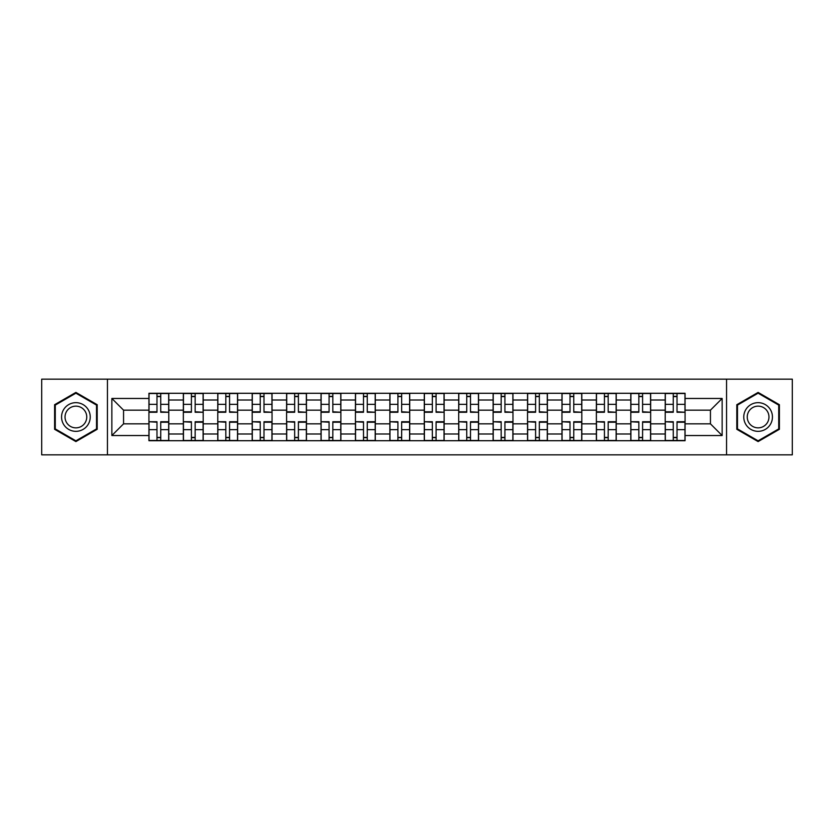 <?xml version="1.0" encoding="UTF-8"?>
<svg xmlns="http://www.w3.org/2000/svg" width="834" height="834" viewBox="0 0 834 834"><rect width="100%" height="100%" fill="white"/><g stroke="black" fill="none" stroke-linecap="round" stroke-linejoin="round"><path stroke-width="1.25" d="M726.55 454.843L792.3 454.843L792.3 379.157L41.7 379.157L41.7 454.843L726.55 454.843L726.55 379.157M183.344 440.717L183.344 400.007L168.781 400.007L168.781 440.717M168.781 400.007L168.781 393.283M183.344 400.007L183.344 393.283M203.204 393.283L203.204 440.717M217.768 440.717L217.768 393.283M237.627 393.283L237.627 440.717M252.181 440.717L252.181 393.283M272.04 393.283L272.04 440.717M286.604 440.717L286.604 393.283M306.464 393.283L306.464 440.717M321.027 440.717L321.027 393.283M340.877 393.283L340.877 440.717M355.44 440.717L355.44 393.283M375.3 393.283L375.3 440.717M389.864 440.717L389.864 393.283M409.723 393.283L409.723 440.717M424.277 440.717L424.277 393.283M444.136 393.283L444.136 440.717M458.7 440.717L458.7 393.283M478.56 393.283L478.56 440.717M493.123 440.717L493.123 393.283M512.973 393.283L512.973 440.717M527.536 440.717L527.536 393.283M547.396 393.283L547.396 440.717M561.96 440.717L561.96 393.283M581.819 393.283L581.819 440.717M596.373 440.717L596.373 393.283M616.232 393.283L616.232 440.717M630.796 440.717L630.796 393.283M650.656 393.283L650.656 440.717M665.219 440.717L665.219 393.283M665.219 423.839L650.656 423.839M630.796 423.839L616.232 423.839M596.373 423.839L581.819 423.839M561.96 423.839L547.396 423.839M527.536 423.839L512.973 423.839M493.123 423.839L478.56 423.839M458.7 423.839L444.136 423.839M424.277 423.839L409.723 423.839M389.864 423.839L375.3 423.839M355.44 423.839L340.877 423.839M321.027 423.839L306.464 423.839M286.604 423.839L272.04 423.839M252.181 423.839L237.627 423.839M217.768 423.839L203.204 423.839M183.344 423.839L168.781 423.839M665.219 410.161L650.656 410.161M630.796 410.161L616.232 410.161M596.373 410.161L581.819 410.161M561.96 410.161L547.396 410.161M527.536 410.161L512.973 410.161M493.123 410.161L478.56 410.161M458.7 410.161L444.136 410.161M424.277 410.161L409.723 410.161M389.864 410.161L375.3 410.161M355.44 410.161L340.877 410.161M321.027 410.161L306.464 410.161M286.604 410.161L272.04 410.161M252.181 410.161L237.627 410.161M217.768 410.161L203.204 410.161M183.344 410.161L168.781 410.161M123.557 423.839L148.932 423.839L148.932 410.161L123.557 410.161L123.557 423.839L111.86 435.536L111.86 398.464L148.932 398.464L148.932 410.161M685.068 410.161L685.068 423.839L710.443 423.839L710.443 410.161L685.068 410.161L685.068 393.283L148.932 393.283L148.932 398.464M685.068 398.464L722.14 398.464L722.14 435.536L685.068 435.536L685.068 423.839M148.932 423.839L148.932 440.717L685.068 440.717L685.068 435.536M148.932 435.536L111.86 435.536M107.45 454.843L107.45 379.157M97.192 404.709L75.894 392.418L54.606 404.709L54.606 429.291L75.894 441.582L97.192 429.291L97.192 404.709M779.394 404.709L758.106 392.418L736.808 404.709L736.808 429.291L758.106 441.582L779.394 429.291L779.394 404.709M160.733 437.412L156.98 437.412M156.98 396.588L160.733 396.588M195.156 437.412L191.403 437.412M191.403 396.588L195.156 396.588M229.569 437.412L225.816 437.412M225.816 396.588L229.569 396.588M263.992 437.412L260.239 437.412M260.239 396.588L263.992 396.588M298.405 437.412L294.663 437.412M294.663 396.588L298.405 396.588M332.829 437.412L329.076 437.412M329.076 396.588L332.829 396.588M367.252 437.412L363.499 437.412M363.499 396.588L367.252 396.588M401.665 437.412L397.912 437.412M397.912 396.588L401.665 396.588M436.088 437.412L432.335 437.412M432.335 396.588L436.088 396.588M470.501 437.412L466.748 437.412M466.748 396.588L470.501 396.588M504.924 437.412L501.171 437.412M501.171 396.588L504.924 396.588M539.337 437.412L535.595 437.412M535.595 396.588L539.337 396.588M573.761 437.412L570.008 437.412M570.008 396.588L573.761 396.588M608.184 437.412L604.431 437.412M604.431 396.588L608.184 396.588M642.597 437.412L638.844 437.412M638.844 396.588L642.597 396.588M677.02 437.412L673.267 437.412M673.267 396.588L677.02 396.588M111.86 398.464L123.557 410.161M710.443 423.839L722.14 435.536M710.443 410.161L722.14 398.464M160.733 411.787L168.677 412.257L160.733 412.257L160.733 393.502L168.677 393.502L164.267 393.502M168.677 411.787L168.677 393.502M156.98 396.369L160.733 396.369M156.98 393.502L149.036 393.502L149.036 412.257L156.98 412.257L156.98 393.502L161.389 393.502M156.98 422.212L149.036 421.743L156.98 421.743L156.98 440.498L149.036 440.498L153.456 440.498M149.036 422.212L149.036 440.498M160.733 437.631L156.98 437.631M160.733 440.498L168.677 440.498L168.677 421.743L160.733 421.743L160.733 440.498L156.323 440.498M195.156 411.787L203.089 412.257L195.156 412.257L195.156 393.502L203.089 393.502L198.68 393.502M203.089 411.787L203.089 393.502M191.403 396.369L195.156 396.369M191.403 393.502L183.459 393.502L183.459 412.257L191.403 412.257L191.403 393.502L195.813 393.502M229.569 411.787L237.513 412.257L229.569 412.257L229.569 393.502L237.513 393.502L233.103 393.502M237.513 411.787L237.513 393.502M225.816 396.369L229.569 396.369M225.816 393.502L217.872 393.502L217.872 412.257L225.816 412.257L225.816 393.502L229.569 393.502M63.478 424.172A14.345 14.345 0 0 0 83.066 429.416A14.345 14.345 0 0 0 88.321 409.828A14.345 14.345 0 0 0 68.732 404.584A14.345 14.345 0 0 0 63.478 424.172M66.491 422.431A10.863 10.863 0 0 0 81.325 426.403A10.863 10.863 0 0 0 85.297 411.569A10.863 10.863 0 0 0 70.473 407.597A10.863 10.863 0 0 0 66.491 422.431M75.894 393.179L96.525 405.095L96.525 428.905L75.894 440.821L55.273 428.905L55.273 405.095L75.894 393.179M745.679 424.172A14.345 14.345 0 0 0 765.268 429.416A14.345 14.345 0 0 0 770.522 409.828A14.345 14.345 0 0 0 750.934 404.584A14.345 14.345 0 0 0 745.679 424.172M748.703 422.431A10.863 10.863 0 0 0 763.527 426.403A10.863 10.863 0 0 0 767.509 411.569A10.863 10.863 0 0 0 752.675 407.597A10.863 10.863 0 0 0 748.703 422.431M758.106 393.179L778.727 405.095L778.727 428.905L758.106 440.821L737.475 428.905L737.475 405.095L758.106 393.179M191.403 422.212L183.459 421.743L191.403 421.743L191.403 440.498L183.459 440.498L187.869 440.498M183.459 422.212L183.459 440.498M195.156 437.631L191.403 437.631M195.156 440.498L203.089 440.498L203.089 421.743L195.156 421.743L195.156 440.498L190.736 440.498M225.816 422.212L217.872 421.743L225.816 421.743L225.816 440.498L217.872 440.498L222.292 440.498M217.872 422.212L217.872 440.498M229.569 437.631L225.816 437.631M229.569 440.498L237.513 440.498L237.513 421.743L229.569 421.743L229.569 440.498L225.159 440.498M263.992 411.787L271.936 412.257L263.992 412.257L263.992 393.502L271.936 393.502L267.516 393.502M271.936 411.787L271.936 393.502M260.239 396.369L263.992 396.369M260.239 393.502L252.295 393.502L252.295 412.257L260.239 412.257L260.239 393.502L264.649 393.502M298.405 411.787L306.349 412.257L298.405 412.257L298.405 393.502L306.349 393.502L301.939 393.502M306.349 411.787L306.349 393.502M294.663 396.369L298.405 396.369M294.663 393.502L286.719 393.502L286.719 412.257L294.663 412.257L294.663 393.502L299.072 393.502M332.829 411.787L340.772 412.257L332.829 412.257L332.829 393.502L340.772 393.502L336.363 393.502M340.772 411.787L340.772 393.502M329.076 396.369L332.829 396.369M329.076 393.502L321.132 393.502L321.132 412.257L329.076 412.257L329.076 393.502L333.485 393.502M260.239 422.212L252.295 421.743L260.239 421.743L260.239 440.498L252.295 440.498L256.705 440.498M252.295 422.212L252.295 440.498M263.992 437.631L260.239 437.631M263.992 440.498L271.936 440.498L271.936 421.743L263.992 421.743L263.992 440.498L259.572 440.498M294.663 422.212L286.719 421.743L294.663 421.743L294.663 440.498L286.719 440.498L291.129 440.498M286.719 422.212L286.719 440.498M298.405 437.631L294.663 437.631M298.405 440.498L306.349 440.498L306.349 421.743L298.405 421.743L298.405 440.498L293.995 440.498M329.076 422.212L321.132 421.743L329.076 421.743L329.076 440.498L321.132 440.498L325.552 440.498M321.132 422.212L321.132 440.498M332.829 437.631L329.076 437.631M332.829 440.498L340.772 440.498L340.772 421.743L332.829 421.743L332.829 440.498L328.419 440.498M367.252 411.787L375.185 412.257L367.252 412.257L367.252 393.502L375.185 393.502L370.776 393.502M375.185 411.787L375.185 393.502M363.499 396.369L367.252 396.369M363.499 393.502L355.555 393.502L355.555 412.257L363.499 412.257L363.499 393.502L367.909 393.502M363.499 422.212L355.555 421.743L363.499 421.743L363.499 440.498L355.555 440.498L359.965 440.498M355.555 422.212L355.555 440.498M367.252 437.631L363.499 437.631M367.252 440.498L375.185 440.498L375.185 421.743L367.252 421.743L367.252 440.498L362.832 440.498M401.665 411.787L409.609 412.257L401.665 412.257L401.665 393.502L409.609 393.502L405.199 393.502M409.609 411.787L409.609 393.502M397.912 396.369L401.665 396.369M397.912 393.502L389.968 393.502L389.968 412.257L397.912 412.257L397.912 393.502L402.332 393.502M397.912 422.212L389.968 421.743L397.912 421.743L397.912 440.498L389.968 440.498L394.388 440.498M389.968 422.212L389.968 440.498M401.665 437.631L397.912 437.631M401.665 440.498L409.609 440.498L409.609 421.743L401.665 421.743L401.665 440.498L397.255 440.498M436.088 411.787L444.032 412.257L436.088 412.257L436.088 393.502L444.032 393.502L439.612 393.502M444.032 411.787L444.032 393.502M432.335 396.369L436.088 396.369M432.335 393.502L424.391 393.502L424.391 412.257L432.335 412.257L432.335 393.502L436.745 393.502M432.335 422.212L424.391 421.743L432.335 421.743L432.335 440.498L424.391 440.498L428.801 440.498M424.391 422.212L424.391 440.498M436.088 437.631L432.335 437.631M436.088 440.498L444.032 440.498L444.032 421.743L436.088 421.743L436.088 440.498L431.668 440.498M470.501 411.787L478.445 412.257L470.501 412.257L470.501 393.502L478.445 393.502L474.035 393.502M478.445 411.787L478.445 393.502M466.748 396.369L470.501 396.369M466.748 393.502L458.815 393.502L458.815 412.257L466.748 412.257L466.748 393.502L471.168 393.502M466.748 422.212L458.815 421.743L466.748 421.743L466.748 440.498L458.815 440.498L463.224 440.498M458.815 422.212L458.815 440.498M470.501 437.631L466.748 437.631M470.501 440.498L478.445 440.498L478.445 421.743L470.501 421.743L470.501 440.498L466.091 440.498M504.924 411.787L512.868 412.257L504.924 412.257L504.924 393.502L512.868 393.502L508.448 393.502M512.868 411.787L512.868 393.502M501.171 396.369L504.924 396.369M501.171 393.502L493.228 393.502L493.228 412.257L501.171 412.257L501.171 393.502L505.581 393.502M501.171 422.212L493.228 421.743L501.171 421.743L501.171 440.498L493.228 440.498L497.637 440.498M493.228 422.212L493.228 440.498M504.924 437.631L501.171 437.631M504.924 440.498L512.868 440.498L512.868 421.743L504.924 421.743L504.924 440.498L500.515 440.498M539.337 411.787L547.281 412.257L539.337 412.257L539.337 393.502L547.281 393.502L542.871 393.502M547.281 411.787L547.281 393.502M535.595 396.369L539.337 396.369M535.595 393.502L527.651 393.502L527.651 412.257L535.595 412.257L535.595 393.502L540.005 393.502M535.595 422.212L527.651 421.743L535.595 421.743L535.595 440.498L527.651 440.498L532.061 440.498M527.651 422.212L527.651 440.498M539.337 437.631L535.595 437.631M539.337 440.498L547.281 440.498L547.281 421.743L539.337 421.743L539.337 440.498L534.928 440.498M573.761 411.787L581.705 412.257L573.761 412.257L573.761 393.502L581.705 393.502L577.295 393.502M581.705 411.787L581.705 393.502M570.008 396.369L573.761 396.369M570.008 393.502L562.064 393.502L562.064 412.257L570.008 412.257L570.008 393.502L574.428 393.502M570.008 422.212L562.064 421.743L570.008 421.743L570.008 440.498L562.064 440.498L566.484 440.498M562.064 422.212L562.064 440.498M573.761 437.631L570.008 437.631M573.761 440.498L581.705 440.498L581.705 421.743L573.761 421.743L573.761 440.498L569.351 440.498M608.184 411.787L616.128 412.257L608.184 412.257L608.184 393.502L616.128 393.502L611.708 393.502M616.128 411.787L616.128 393.502M604.431 396.369L608.184 396.369M604.431 393.502L596.487 393.502L596.487 412.257L604.431 412.257L604.431 393.502L608.841 393.502M604.431 422.212L596.487 421.743L604.431 421.743L604.431 440.498L596.487 440.498L600.897 440.498M596.487 422.212L596.487 440.498M608.184 437.631L604.431 437.631M608.184 440.498L616.128 440.498L616.128 421.743L608.184 421.743L608.184 440.498L603.764 440.498M642.597 411.787L650.541 412.257L642.597 412.257L642.597 393.502L650.541 393.502L646.131 393.502M650.541 411.787L650.541 393.502M638.844 396.369L642.597 396.369M638.844 393.502L630.911 393.502L630.911 412.257L638.844 412.257L638.844 393.502L643.264 393.502M638.844 422.212L630.911 421.743L638.844 421.743L638.844 440.498L630.911 440.498L635.32 440.498M630.911 422.212L630.911 440.498M642.597 437.631L638.844 437.631M642.597 440.498L650.541 440.498L650.541 421.743L642.597 421.743L642.597 440.498L638.187 440.498M677.02 411.787L684.964 412.257L677.02 412.257L677.02 393.502L684.964 393.502L680.544 393.502M684.964 411.787L684.964 393.502M673.267 396.369L677.02 396.369M673.267 393.502L665.324 393.502L665.324 412.257L673.267 412.257L673.267 393.502L677.677 393.502M673.267 422.212L665.324 421.743L673.267 421.743L673.267 440.498L665.324 440.498L669.733 440.498M665.324 422.212L665.324 440.498M677.02 437.631L673.267 437.631M677.02 440.498L684.964 440.498L684.964 421.743L677.02 421.743L677.02 440.498L672.611 440.498M630.796 400.007L616.232 400.007M596.373 400.007L581.819 400.007M561.96 400.007L547.396 400.007M527.536 400.007L512.973 400.007M493.123 400.007L478.56 400.007M458.7 400.007L444.136 400.007M424.277 400.007L409.723 400.007M389.864 400.007L375.3 400.007M355.44 400.007L340.877 400.007M321.027 400.007L306.464 400.007M286.604 400.007L272.04 400.007M252.181 400.007L237.627 400.007M217.768 400.007L203.204 400.007M665.219 400.007L650.656 400.007M630.796 433.993L616.232 433.993M596.373 433.993L581.819 433.993M561.96 433.993L547.396 433.993M527.536 433.993L512.973 433.993M493.123 433.993L478.56 433.993M458.7 433.993L444.136 433.993M424.277 433.993L409.723 433.993M389.864 433.993L375.3 433.993M355.44 433.993L340.877 433.993M321.027 433.993L306.464 433.993M286.604 433.993L272.04 433.993M252.181 433.993L237.627 433.993M217.768 433.993L203.204 433.993M183.344 433.993L168.781 433.993M665.219 433.993L650.656 433.993M160.733 404.344L168.677 404.344M149.036 411.787L156.98 411.787M149.036 404.344L156.98 404.344M156.98 429.656L149.036 429.656M168.677 422.212L160.733 422.212M168.677 429.656L160.733 429.656M195.156 404.344L203.089 404.344M183.459 411.787L191.403 411.787M183.459 404.344L191.403 404.344M229.569 404.344L237.513 404.344M217.872 411.787L225.816 411.787M217.872 404.344L225.816 404.344M191.403 429.656L183.459 429.656M203.089 422.212L195.156 422.212M203.089 429.656L195.156 429.656M225.816 429.656L217.872 429.656M237.513 422.212L229.569 422.212M237.513 429.656L229.569 429.656M263.992 404.344L271.936 404.344M252.295 411.787L260.239 411.787M252.295 404.344L260.239 404.344M298.405 404.344L306.349 404.344M286.719 411.787L294.663 411.787M286.719 404.344L294.663 404.344M332.829 404.344L340.772 404.344M321.132 411.787L329.076 411.787M321.132 404.344L329.076 404.344M260.239 429.656L252.295 429.656M271.936 422.212L263.992 422.212M271.936 429.656L263.992 429.656M294.663 429.656L286.719 429.656M306.349 422.212L298.405 422.212M306.349 429.656L298.405 429.656M329.076 429.656L321.132 429.656M340.772 422.212L332.829 422.212M340.772 429.656L332.829 429.656M367.252 404.344L375.185 404.344M355.555 411.787L363.499 411.787M355.555 404.344L363.499 404.344M363.499 429.656L355.555 429.656M375.185 422.212L367.252 422.212M375.185 429.656L367.252 429.656M401.665 404.344L409.609 404.344M389.968 411.787L397.912 411.787M389.968 404.344L397.912 404.344M397.912 429.656L389.968 429.656M409.609 422.212L401.665 422.212M409.609 429.656L401.665 429.656M436.088 404.344L444.032 404.344M424.391 411.787L432.335 411.787M424.391 404.344L432.335 404.344M432.335 429.656L424.391 429.656M444.032 422.212L436.088 422.212M444.032 429.656L436.088 429.656M470.501 404.344L478.445 404.344M458.815 411.787L466.748 411.787M458.815 404.344L466.748 404.344M466.748 429.656L458.815 429.656M478.445 422.212L470.501 422.212M478.445 429.656L470.501 429.656M504.924 404.344L512.868 404.344M493.228 411.787L501.171 411.787M493.228 404.344L501.171 404.344M501.171 429.656L493.228 429.656M512.868 422.212L504.924 422.212M512.868 429.656L504.924 429.656M539.337 404.344L547.281 404.344M527.651 411.787L535.595 411.787M527.651 404.344L535.595 404.344M535.595 429.656L527.651 429.656M547.281 422.212L539.337 422.212M547.281 429.656L539.337 429.656M573.761 404.344L581.705 404.344M562.064 411.787L570.008 411.787M562.064 404.344L570.008 404.344M570.008 429.656L562.064 429.656M581.705 422.212L573.761 422.212M581.705 429.656L573.761 429.656M608.184 404.344L616.128 404.344M596.487 411.787L604.431 411.787M596.487 404.344L604.431 404.344M604.431 429.656L596.487 429.656M616.128 422.212L608.184 422.212M616.128 429.656L608.184 429.656M642.597 404.344L650.541 404.344M630.911 411.787L638.844 411.787M630.911 404.344L638.844 404.344M638.844 429.656L630.911 429.656M650.541 422.212L642.597 422.212M650.541 429.656L642.597 429.656M677.02 404.344L684.964 404.344M665.324 411.787L673.267 411.787M665.324 404.344L673.267 404.344M673.267 429.656L665.324 429.656M684.964 422.212L677.02 422.212M684.964 429.656L677.02 429.656"/></g></svg>
